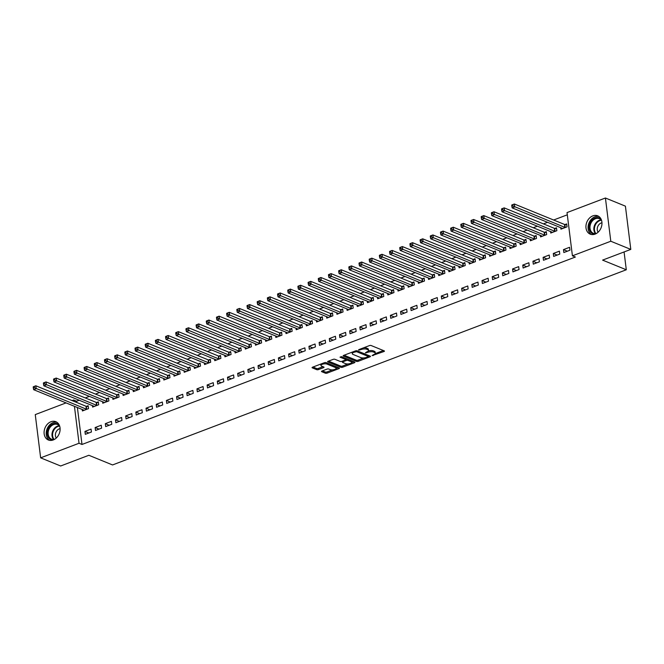 <?xml version="1.0" encoding="UTF-8"?>
<svg xmlns="http://www.w3.org/2000/svg" width="664" height="664" viewBox="0 0 664 664"><rect width="100%" height="100%" fill="white"/><g stroke="black" fill="none" stroke-linecap="round" stroke-linejoin="round"><path stroke-width="1" d="M372.106 355.622L383.933 351.53A1.245 0.457 172.9 0 0 384.439 351.082A1.245 0.457 172.9 0 0 384.207 350.858L371.118 345.521A1.245 0.457 172.9 0 0 369.392 345.604L358.776 349.637L358.585 350.111L361.166 349.53A3.984 1.469 172.9 0 1 366.694 349.264L367.781 349.712A3.984 1.469 172.9 0 1 368.537 350.434A3.984 1.469 172.9 0 1 366.91 351.87L365.349 352.866L367.931 352.285A3.984 1.469 172.9 0 1 373.45 352.02L374.546 352.468A3.984 1.469 172.9 0 1 375.293 353.19A3.984 1.469 172.9 0 1 373.674 354.626L372.106 355.622M50.97 421.731A9.885 7.669 112.2 0 1 55.834 421.69A9.885 7.669 112.2 0 1 60.009 430.778A9.885 7.669 112.2 0 1 53.245 439.958A9.885 7.669 112.2 0 1 48.372 440A9.885 7.669 112.2 0 1 44.197 430.911A9.885 7.669 112.2 0 1 50.97 421.731M592.819 215.883A9.885 7.669 112.2 0 1 597.691 215.841A9.885 7.669 112.2 0 1 601.858 224.938A9.885 7.669 112.2 0 1 595.093 234.118A9.885 7.669 112.2 0 1 590.221 234.151A9.885 7.669 112.2 0 1 586.046 225.063A9.885 7.669 112.2 0 1 592.819 215.883M321.99 371.027A1.245 0.457 172.9 0 0 321.484 371.475A1.245 0.457 172.9 0 0 321.725 371.699L325.393 373.201A1.245 0.457 172.9 0 0 327.12 373.118L338.914 368.636A1.245 0.457 172.9 0 0 339.42 368.188A1.245 0.457 172.9 0 0 339.188 367.956L326.099 362.627A1.245 0.457 172.9 0 0 324.372 362.71L312.578 367.184A1.245 0.457 172.9 0 0 312.072 367.64A1.245 0.457 172.9 0 0 312.304 367.864L316.745 369.674A1.245 0.457 172.9 0 0 318.471 369.591L323.517 367.673A1.245 0.457 172.9 0 0 324.024 367.217A1.245 0.457 172.9 0 0 323.791 366.993L321.592 366.096A3.328 1.228 172.9 0 1 320.961 365.49A3.328 1.228 172.9 0 1 323.169 364.03A3.328 1.228 172.9 0 1 326.937 364.063L335.552 367.582A3.328 1.228 172.9 0 1 336.183 368.18A3.328 1.228 172.9 0 1 333.975 369.649A3.328 1.228 172.9 0 1 330.207 369.607L328.771 369.026A1.245 0.457 172.9 0 0 327.045 369.109L321.99 371.027M77.389 407.513L81.996 444.465L575.381 257.034L572.418 255.823L567.031 212.588L605.419 198.005L610.797 241.239L572.418 255.823M81.996 444.465L79.033 443.261L40.645 457.845L35.258 414.602L66.068 402.899M605.419 198.005L625.413 206.155L630.8 249.398L602.597 260.114L626.301 269.775L112.548 464.949L88.851 455.28L60.648 465.995L40.645 457.845M630.8 249.398L610.797 241.239M356.477 361.39A1.245 0.457 172.9 0 0 358.203 361.307L369.989 356.825A1.245 0.457 172.9 0 0 370.504 356.377A1.245 0.457 172.9 0 0 370.263 356.153L357.182 350.816A1.245 0.457 172.9 0 0 355.456 350.899L343.661 355.381A1.245 0.457 172.9 0 0 343.155 355.829A1.245 0.457 172.9 0 0 343.388 356.053L356.477 361.39L356.327 360.22A1.245 0.457 172.9 0 0 358.054 360.137L363.847 357.938M354.452 362.735L342.657 367.209A1.245 0.457 172.9 0 1 340.931 367.292L327.85 361.955A1.245 0.457 172.9 0 1 327.609 361.731A1.245 0.457 172.9 0 1 328.116 361.282L333.162 359.365A1.245 0.457 172.9 0 1 334.888 359.282L340.2 361.448A1.245 0.457 172.9 0 0 341.927 361.365L345.272 360.087A1.245 0.457 172.9 0 0 345.778 359.639A1.245 0.457 172.9 0 0 345.546 359.415L340.018 357.166L341.421 356.634L354.725 362.054A1.245 0.457 172.9 0 1 354.958 362.278A1.245 0.457 172.9 0 1 354.452 362.735L354.352 361.905M626.301 269.775L624.077 251.946M95.135 427.541L95.5 430.463L101.609 428.147L101.243 425.226L95.135 427.541L99.019 429.127M92.404 405.613L92.586 407.09L98.695 404.774L98.33 401.853L96.678 402.475M115.495 419.806L115.86 422.727L121.968 420.412L121.603 417.49L115.495 419.806L119.379 421.391M112.764 397.877L112.946 399.354L119.055 397.039L118.69 394.117L117.047 394.74M135.854 412.07L136.22 414.992L142.328 412.676L141.963 409.754L135.854 412.07L139.739 413.655M133.124 390.142L133.315 391.619L139.423 389.303L139.058 386.382L137.406 387.004M156.223 404.334L156.588 407.256L162.697 404.94L162.331 402.019L156.223 404.334L160.107 405.92M153.492 382.406L153.674 383.883L159.783 381.568L159.418 378.646L157.766 379.268M176.582 396.599L176.948 399.521L183.056 397.205L182.691 394.283L176.582 396.599L180.467 398.184M173.852 374.67L174.034 376.148L180.143 373.832L179.778 370.91L178.135 371.533M196.942 388.863L197.308 391.785L203.416 389.469L203.051 386.548L196.942 388.863L200.827 390.449M194.212 366.935L194.403 368.412L200.511 366.096L200.146 363.175L198.494 363.797M217.311 381.128L217.676 384.049L223.785 381.734L223.419 378.812L217.311 381.128L221.195 382.713M214.58 359.199L214.762 360.676L220.871 358.361L220.506 355.439L218.854 356.062M237.671 373.392L238.036 376.314L244.144 373.998L243.779 371.076L237.671 373.392L241.555 374.977M234.94 351.463L235.122 352.941L241.231 350.625L240.866 347.704L239.223 348.326M258.03 365.656L258.396 368.578L264.504 366.262L264.139 363.341L258.03 365.656L261.915 367.242M255.3 343.728L255.491 345.205L261.599 342.89L261.234 339.968L259.582 340.591M278.399 357.921L278.764 360.842L284.873 358.527L284.507 355.605L278.399 357.921L282.283 359.506M275.668 335.992L275.851 337.47L281.959 335.154L281.594 332.232L279.942 332.855M298.758 350.185L299.124 353.107L305.232 350.783L304.867 347.87L298.758 350.185L302.643 351.771M296.028 328.257L296.21 329.734L302.319 327.418L301.954 324.497L300.311 325.119M319.118 342.45L319.484 345.371L325.592 343.047L325.227 340.126L319.118 342.45L323.003 344.035M316.388 320.521L316.579 321.998L322.687 319.683L322.322 316.761L320.671 317.384M339.487 334.714L339.852 337.636L345.961 335.312L345.595 332.39L339.487 334.714L343.371 336.299M336.756 312.786L336.938 314.263L343.047 311.947L342.682 309.026L341.03 309.648M359.846 326.978L360.212 329.9L366.32 327.576L365.955 324.654L359.846 326.978L363.731 328.564M357.116 305.05L357.298 306.527L363.407 304.212L363.042 301.29L361.399 301.912M380.206 319.243L380.572 322.164L386.68 319.841L386.315 316.919L380.206 319.243L384.091 320.828M377.476 297.314L377.667 298.792L383.775 296.476L383.41 293.554L381.758 294.177M400.575 311.507L400.94 314.429L407.049 312.105L406.683 309.183L400.575 311.507L404.459 313.093M397.844 289.579L398.026 291.056L404.135 288.74L403.77 285.819L402.118 286.441M420.934 303.772L421.3 306.693L427.409 304.369L427.043 301.448L420.934 303.772L424.819 305.357M418.204 281.843L418.386 283.32L424.495 281.005L424.13 278.083L422.487 278.706M441.294 296.036L441.66 298.958L447.768 296.634L447.403 293.712L441.294 296.036L445.179 297.621M438.564 274.107L438.755 275.585L444.863 273.269L444.498 270.348L442.846 270.97M461.663 288.3L462.028 291.222L468.137 288.898L467.771 285.976L461.663 288.3L465.547 289.886M458.932 266.372L459.114 267.849L465.223 265.525L464.858 262.612L463.206 263.234M482.022 280.565L482.388 283.486L488.496 281.162L488.131 278.241L482.022 280.565L485.907 282.15M479.292 258.636L479.474 260.114L485.583 257.79L485.218 254.868L483.575 255.499M502.382 272.829L502.748 275.751L508.856 273.427L508.491 270.505L502.382 272.829L506.267 274.415M499.652 250.901L499.843 252.378L505.951 250.054L505.586 247.132L503.934 247.763M522.751 265.094L523.116 268.015L529.225 265.691L528.859 262.77L522.751 265.094L526.635 266.679M520.02 243.165L520.202 244.642L526.311 242.318L525.946 239.397L524.294 240.028M543.111 257.358L543.476 260.28L549.584 257.956L549.219 255.034L543.111 257.358L546.995 258.943M540.38 235.429L540.562 236.907L546.671 234.583L546.306 231.661L544.663 232.292M563.47 249.622L563.836 252.544L569.944 250.22L569.579 247.298L563.47 249.622L567.355 251.208M560.74 227.694L560.931 229.171L567.039 226.847L566.674 223.926L565.022 224.556M79.215 400.243L76.609 401.23L76.767 402.475M567.305 214.812L553.627 220.016M547.559 222.316L543.442 223.884M537.375 226.183L533.258 227.752M527.191 230.051L523.083 231.62M517.015 233.919L512.899 235.488M506.831 237.787L502.714 239.355M496.647 241.654L492.539 243.223M486.471 245.522L482.354 247.091M476.287 249.39L472.17 250.959M466.103 253.258L461.995 254.827M455.927 257.126L451.81 258.694M445.743 260.993L441.626 262.562M435.559 264.861L431.451 266.43M425.383 268.729L421.267 270.298M415.199 272.597L411.082 274.166M405.015 276.465L400.907 278.033M394.839 280.332L390.722 281.901M384.655 284.2L380.538 285.769M374.471 288.068L370.363 289.637M364.295 291.936L360.178 293.505M354.111 295.804L349.994 297.372M343.927 299.671L339.819 301.24M333.751 303.539L329.634 305.108M323.567 307.407L319.45 308.976M313.383 311.275L309.275 312.844M303.207 315.143L299.091 316.711M293.023 319.01L288.906 320.579M282.839 322.878L278.731 324.447M272.663 326.746L268.546 328.315M262.479 330.614L258.362 332.183M252.295 334.482L248.187 336.05M242.119 338.349L238.002 339.918M231.935 342.217L227.818 343.786M221.751 346.085L217.643 347.654M211.575 349.953L207.458 351.522M201.391 353.821L197.274 355.389M191.207 357.688L187.099 359.257M181.031 361.556L176.915 363.125M170.847 365.424L166.73 366.993M160.663 369.292L156.555 370.861M150.487 373.16L146.37 374.728M140.303 377.027L136.186 378.596M130.119 380.895L126.011 382.464M119.943 384.763L115.827 386.332M109.759 388.631L105.642 390.2M99.575 392.499L95.467 394.067M89.399 396.366L85.282 397.935M550.564 231.562L550.746 233.039L556.855 230.715L556.49 227.793L554.838 228.424M553.295 253.49L553.66 256.412L559.769 254.088L559.403 251.166L553.295 253.49L557.179 255.076M530.196 239.297L530.387 240.775L536.495 238.451L536.13 235.529L534.479 236.16M532.926 261.226L533.292 264.147L539.4 261.823L539.035 258.902L532.926 261.226L536.811 262.811M509.836 247.033L510.018 248.51L516.127 246.186L515.762 243.265L514.119 243.895M512.566 268.962L512.932 271.883L519.04 269.559L518.675 266.637L512.566 268.962L516.451 270.547M489.476 254.768L489.659 256.246L495.767 253.922L495.402 251L493.75 251.631M492.207 276.697L492.572 279.619L498.681 277.295L498.315 274.373L492.207 276.697L496.091 278.282M469.108 262.504L469.299 263.981L475.407 261.657L475.042 258.736L473.39 259.367M471.838 284.433L472.204 287.354L478.312 285.03L477.947 282.109L471.838 284.433L475.723 286.018M448.748 270.24L448.93 271.717L455.039 269.393L454.674 266.48L453.031 267.102M451.478 292.168L451.844 295.09L457.952 292.766L457.587 289.844L451.478 292.168L455.363 293.754M428.388 277.975L428.57 279.453L434.679 277.137L434.314 274.215L432.662 274.838M431.119 299.904L431.484 302.825L437.593 300.502L437.227 297.58L431.119 299.904L435.003 301.489M408.02 285.711L408.211 287.188L414.319 284.873L413.954 281.951L412.302 282.573M410.75 307.639L411.116 310.561L417.224 308.237L416.859 305.315L410.75 307.639L414.635 309.225M387.66 293.447L387.842 294.924L393.951 292.608L393.586 289.687L391.943 290.309M390.39 315.375L390.756 318.297L396.864 315.973L396.499 313.051L390.39 315.375L394.275 316.96M367.3 301.182L367.482 302.659L373.591 300.344L373.226 297.422L371.574 298.045M370.031 323.111L370.396 326.032L376.505 323.708L376.139 320.787L370.031 323.111L373.915 324.696M346.932 308.918L347.123 310.395L353.231 308.079L352.866 305.158L351.214 305.78M349.662 330.846L350.028 333.768L356.136 331.444L355.771 328.522L349.662 330.846L353.547 332.432M326.572 316.653L326.754 318.131L332.863 315.815L332.498 312.893L330.855 313.516M329.303 338.582L329.668 341.503L335.776 339.179L335.411 336.258L329.303 338.582L333.187 340.167M306.212 324.389L306.394 325.866L312.503 323.551L312.138 320.629L310.486 321.252M308.943 346.317L309.308 349.239L315.417 346.915L315.051 344.002L308.943 346.317L312.827 347.903M285.844 332.124L286.035 333.602L292.143 331.286L291.778 328.365L290.127 328.987M288.574 354.053L288.94 356.975L295.048 354.659L294.683 351.737L288.574 354.053L292.459 355.638M265.484 339.86L265.666 341.337L271.775 339.022L271.41 336.1L269.767 336.723M268.214 361.789L268.58 364.71L274.688 362.395L274.323 359.473L268.214 361.789L272.099 363.374M245.124 347.596L245.306 349.073L251.415 346.757L251.05 343.836L249.398 344.458M247.855 369.524L248.22 372.446L254.329 370.13L253.963 367.209L247.855 369.524L251.739 371.11M224.756 355.331L224.947 356.809L231.055 354.493L230.69 351.571L229.038 352.194M227.486 377.26L227.852 380.181L233.96 377.866L233.595 374.944L227.486 377.26L231.371 378.845M204.396 363.067L204.578 364.544L210.687 362.229L210.322 359.307L208.679 359.929M207.126 384.995L207.492 387.917L213.601 385.601L213.235 382.68L207.126 384.995L211.011 386.581M184.036 370.803L184.218 372.28L190.327 369.964L189.962 367.043L188.31 367.665M186.767 392.731L187.132 395.653L193.241 393.337L192.875 390.415L186.767 392.731L190.651 394.316M163.668 378.538L163.859 380.015L169.967 377.7L169.602 374.778L167.95 375.401M166.398 400.467L166.764 403.388L172.872 401.073L172.507 398.151L166.398 400.467L170.283 402.052M143.308 386.274L143.49 387.751L149.599 385.435L149.234 382.514L147.591 383.136M146.038 408.202L146.404 411.124L152.512 408.808L152.147 405.887L146.038 408.202L149.923 409.788M122.948 394.009L123.13 395.487L129.239 393.171L128.874 390.249L127.222 390.872M125.679 415.938L126.044 418.859L132.153 416.544L131.787 413.622L125.679 415.938L129.563 417.523M102.58 401.745L102.771 403.222L108.879 400.907L108.514 397.985L106.862 398.607M105.31 423.673L105.676 426.595L111.784 424.279L111.419 421.358L105.31 423.673L109.195 425.259M82.22 409.481L82.402 410.958L88.511 408.642L88.146 405.721L86.503 406.343M84.95 431.409L85.316 434.331L91.424 432.015L91.059 429.093L84.95 431.409L88.835 432.994M72.135 400.591L73.646 400.018L73.804 401.272M74.426 406.302L79.033 443.261M76.609 401.23L73.646 400.018M375.293 353.19L375.152 352.02A3.984 1.469 172.9 0 0 374.396 351.297L374.546 352.468M368.387 350.916A3.984 1.469 172.9 0 1 373.309 350.849L374.396 351.297M368.537 350.434L368.387 349.264A3.984 1.469 172.9 0 0 367.64 348.542L367.781 349.712M363.598 347.803A3.984 1.469 172.9 0 1 366.545 348.094L367.64 348.542M375.177 353.638L383.377 350.517M344.068 355.223L356.327 360.22M368.205 356.286L369.441 355.813M367.873 356.834L368.063 356.361L356.576 351.671L353.92 352.285A3.984 1.469 172.9 0 0 352.293 353.721A3.984 1.469 172.9 0 0 353.049 354.443L360.901 357.647A3.984 1.469 172.9 0 0 366.428 357.381L367.873 356.834M352.269 352.111A3.984 1.469 172.9 0 0 352.152 352.551L352.293 353.721M353.895 361.722L351.613 362.586M348.036 363.947L342.516 366.047L342.657 367.209M328.531 361.125L340.79 366.13A1.245 0.457 172.9 0 0 342.516 366.047M345.778 359.639L345.637 358.469A1.245 0.457 172.9 0 0 345.488 358.286M345.703 363.689A3.328 1.228 172.9 0 0 349.471 363.731A3.328 1.228 172.9 0 0 351.679 362.262A3.328 1.228 172.9 0 0 351.057 361.664L348.019 360.419A1.245 0.457 172.9 0 0 346.293 360.502L342.948 361.78A1.245 0.457 172.9 0 0 342.433 362.229A1.245 0.457 172.9 0 0 342.674 362.453L345.703 363.689M351.679 362.262L351.538 361.1A3.328 1.228 172.9 0 0 351.057 360.56M347.762 359.216A1.245 0.457 172.9 0 0 346.143 359.34L346.293 360.502M336.183 368.18L336.034 367.018A3.328 1.228 172.9 0 0 335.561 366.478M326.622 362.834A3.328 1.228 172.9 0 0 324.588 362.635M320.861 364.038A3.328 1.228 172.9 0 0 320.812 364.328L320.961 365.49M312.985 367.034L316.595 368.503A1.245 0.457 172.9 0 0 318.322 368.42L322.961 366.661M322.405 370.869L325.252 372.031A1.245 0.457 172.9 0 0 326.978 371.948L332.44 369.873M336.125 368.47L338.358 367.624M511.72 205.168L511.869 206.33L512.89 205.948L512.741 204.778L511.811 204.968L514.359 204.006L514.724 206.927L512.176 207.89L562.325 228.341A1.27 0.465 -7.1 0 1 562.524 228.482L562.574 228.549M566.774 224.781L564.856 224.532A1.27 0.465 -7.1 0 1 564.508 224.449L514.359 204.006L512.741 204.778M565.388 227.478L565.222 227.453A1.27 0.465 -7.1 0 1 564.865 227.37L512.89 205.948M512.176 207.89L511.869 206.33M501.544 209.035L501.685 210.197L502.706 209.816L502.557 208.645L501.635 208.836L504.175 207.873L504.54 210.795L501.992 211.758L552.141 232.209A1.27 0.465 -7.1 0 1 552.348 232.35L552.39 232.417M556.598 228.648L554.672 228.399A1.27 0.465 -7.1 0 1 554.324 228.316L504.175 207.873L502.557 208.645M555.204 231.346L555.038 231.321A1.27 0.465 -7.1 0 1 554.689 231.238L502.706 209.816M501.992 211.758L501.685 210.197M491.36 212.903L491.509 214.065L492.522 213.683L492.381 212.513L491.451 212.704L493.999 211.741L494.356 214.663L491.816 215.626L541.957 236.077A1.27 0.465 -7.1 0 1 542.164 236.218L542.214 236.284M546.414 232.516L544.488 232.267A1.27 0.465 -7.1 0 1 544.14 232.184L493.999 211.741L492.381 212.513M545.028 235.214L544.854 235.189A1.27 0.465 -7.1 0 1 544.505 235.106L492.522 213.683M491.816 215.626L491.509 214.065M594.994 234.151A8.557 6.64 112.2 0 1 589.591 224.158A8.557 6.64 112.2 0 1 601.094 219.186M601.567 220.398A7.918 6.142 -67.8 0 0 599.393 218.663A7.918 6.142 -67.8 0 0 590.437 224.44A7.918 6.142 -67.8 0 0 593.409 233.33A7.918 6.142 -67.8 0 0 596.172 233.612M601.966 222.78A5.644 4.374 -67.8 0 0 597.558 227.088A5.644 4.374 -67.8 0 0 598.131 232.184M598.828 216.464A9.819 7.619 -67.8 0 0 588.636 223.909A9.819 7.619 -67.8 0 0 591.466 234.508M53.145 440A8.557 6.64 112.2 0 1 47.733 430.006A8.557 6.64 112.2 0 1 59.245 425.026M59.71 426.238A7.918 6.142 -67.8 0 0 57.544 424.503A7.918 6.142 -67.8 0 0 48.58 430.289A7.918 6.142 -67.8 0 0 51.56 439.178A7.918 6.142 -67.8 0 0 54.324 439.46M60.117 428.629A5.644 4.374 -67.8 0 0 55.71 432.936A5.644 4.374 -67.8 0 0 56.282 438.032M56.98 422.304A9.819 7.619 -67.8 0 0 46.779 429.757A9.819 7.619 -67.8 0 0 49.617 440.356M481.176 216.771L481.325 217.933L482.346 217.551L482.197 216.381L481.267 216.572L483.815 215.609L484.18 218.531L481.632 219.493L531.781 239.945A1.27 0.465 -7.1 0 1 531.98 240.086L532.03 240.152M536.23 236.384L534.312 236.135A1.27 0.465 -7.1 0 1 533.964 236.052L483.815 215.609L482.197 216.381M534.844 239.082L534.678 239.057A1.27 0.465 -7.1 0 1 534.321 238.974L482.346 217.551M481.632 219.493L481.325 217.933M471 220.639L471.141 221.801L472.162 221.419L472.013 220.249L471.091 220.44L473.631 219.477L473.996 222.398L471.448 223.361L521.597 243.812A1.27 0.465 -7.1 0 1 521.804 243.954L521.846 244.02M526.054 240.252L524.128 240.003A1.27 0.465 -7.1 0 1 523.78 239.92L473.631 219.477L472.013 220.249M524.66 242.949L524.494 242.924A1.27 0.465 -7.1 0 1 524.145 242.841L472.162 221.419M471.448 223.361L471.141 221.801M460.816 224.507L460.965 225.669L461.978 225.287L461.837 224.117L460.907 224.307L463.455 223.345L463.812 226.266L461.272 227.229L511.413 247.68A1.27 0.465 -7.1 0 1 511.62 247.821L511.67 247.888M515.87 244.12L513.944 243.871A1.27 0.465 -7.1 0 1 513.596 243.788L463.455 223.345L461.837 224.117M514.484 246.817L514.309 246.792A1.27 0.465 -7.1 0 1 513.961 246.709L461.978 225.287M461.272 227.229L460.965 225.669M450.632 228.374L450.781 229.536L451.802 229.155L451.653 227.984L450.723 228.175L453.271 227.212L453.636 230.134L451.088 231.097L501.237 251.548A1.27 0.465 -7.1 0 1 501.436 251.689L501.486 251.756M505.686 247.987L503.769 247.738A1.27 0.465 -7.1 0 1 503.42 247.655L453.271 227.212L451.653 227.984M504.3 250.685L504.134 250.66A1.27 0.465 -7.1 0 1 503.777 250.577L451.802 229.155M451.088 231.097L450.781 229.536M440.456 232.242L440.597 233.404L441.618 233.022L441.469 231.852L440.547 232.043L443.087 231.08L443.452 234.002L440.904 234.965L491.053 255.416A1.27 0.465 -7.1 0 1 491.26 255.557L491.302 255.623M495.51 251.855L493.584 251.606A1.27 0.465 -7.1 0 1 493.236 251.523L443.087 231.08L441.469 231.852M494.116 254.553L493.95 254.528A1.27 0.465 -7.1 0 1 493.601 254.445L441.618 233.022M440.904 234.965L440.597 233.404M430.272 236.11L430.421 237.272L431.434 236.89L431.293 235.72L430.363 235.911L432.911 234.948L433.268 237.87L430.728 238.832L480.869 259.284A1.27 0.465 -7.1 0 1 481.076 259.425L481.126 259.491M485.326 255.723L483.4 255.474A1.27 0.465 -7.1 0 1 483.052 255.391L432.911 234.948L431.293 235.72M483.94 258.421L483.765 258.396A1.27 0.465 -7.1 0 1 483.417 258.313L431.434 236.89M430.728 238.832L430.421 237.272M420.088 239.978L420.237 241.14L421.258 240.758L421.109 239.588L420.179 239.779L422.727 238.816L423.092 241.737L420.544 242.7L470.693 263.151A1.27 0.465 -7.1 0 1 470.892 263.293L470.942 263.359M475.142 259.591L473.224 259.342A1.27 0.465 -7.1 0 1 472.876 259.259L422.727 238.816L421.109 239.588M473.756 262.288L473.59 262.263A1.27 0.465 -7.1 0 1 473.233 262.18L421.258 240.758M420.544 242.7L420.237 241.14M409.912 243.846L410.053 245.008L411.074 244.626L410.925 243.456L410.003 243.647L412.543 242.684L412.908 245.605L410.36 246.568L460.509 267.019A1.27 0.465 -7.1 0 1 460.716 267.16L460.758 267.227M464.966 263.459L463.04 263.21A1.27 0.465 -7.1 0 1 462.692 263.127L412.543 242.684L410.925 243.456M463.572 266.156L463.406 266.131A1.27 0.465 -7.1 0 1 463.057 266.048L411.074 244.626M410.36 246.568L410.053 245.008M399.728 247.713L399.877 248.876L400.89 248.494L400.749 247.323L399.819 247.514L402.367 246.552L402.724 249.473L400.184 250.436L450.325 270.887A1.27 0.465 -7.1 0 1 450.532 271.028L450.582 271.095M454.782 267.326L452.856 267.077A1.27 0.465 -7.1 0 1 452.508 266.994L402.367 246.552L400.749 247.323M453.396 270.024L453.221 269.999A1.27 0.465 -7.1 0 1 452.873 269.916L400.89 248.494M400.184 250.436L399.877 248.876M389.544 251.581L389.693 252.743L390.714 252.362L390.565 251.191L389.635 251.382L392.183 250.419L392.548 253.341L390 254.304L440.149 274.755A1.27 0.465 -7.1 0 1 440.348 274.896L440.398 274.962M444.598 271.194L442.68 270.945A1.27 0.465 -7.1 0 1 442.332 270.862L392.183 250.419L390.565 251.191M443.212 273.892L443.046 273.867A1.27 0.465 -7.1 0 1 442.689 273.784L390.714 252.362M390 254.304L389.693 252.743M379.368 255.449L379.509 256.611L380.53 256.229L380.381 255.059L379.459 255.25L381.999 254.287L382.364 257.209L379.816 258.171L429.965 278.623A1.27 0.465 -7.1 0 1 430.172 278.764L430.214 278.83M434.422 275.062L432.496 274.813A1.27 0.465 -7.1 0 1 432.148 274.73L381.999 254.287L380.381 255.059M433.028 277.759L432.862 277.735A1.27 0.465 -7.1 0 1 432.513 277.652L380.53 256.229M379.816 258.171L379.509 256.611M369.184 259.317L369.333 260.479L370.346 260.097L370.205 258.927L369.275 259.118L371.823 258.155L372.18 261.077L369.64 262.039L419.781 282.49A1.27 0.465 -7.1 0 1 419.988 282.632L420.038 282.698M424.238 278.93L422.312 278.681A1.27 0.465 -7.1 0 1 421.964 278.598L371.823 258.155L370.205 258.927M422.852 281.627L422.677 281.602A1.27 0.465 -7.1 0 1 422.329 281.519L370.346 260.097M369.64 262.039L369.333 260.479M359 263.185L359.149 264.347L360.17 263.965L360.021 262.795L359.091 262.986L361.639 262.023L362.004 264.944L359.456 265.907L409.605 286.358A1.27 0.465 -7.1 0 1 409.804 286.499L409.854 286.566M414.054 282.798L412.137 282.549A1.27 0.465 -7.1 0 1 411.788 282.466L361.639 262.023L360.021 262.795M412.668 285.495L412.502 285.47A1.27 0.465 -7.1 0 1 412.145 285.387L360.17 263.965M359.456 265.907L359.149 264.347M348.824 267.053L348.965 268.214L349.986 267.833L349.837 266.662L348.915 266.853L351.455 265.891L351.82 268.812L349.272 269.775L399.421 290.226A1.27 0.465 -7.1 0 1 399.628 290.367L399.67 290.434M403.878 286.665L401.952 286.416A1.27 0.465 -7.1 0 1 401.604 286.333L351.455 265.891L349.837 266.662M402.484 289.363L402.318 289.338A1.27 0.465 -7.1 0 1 401.969 289.255L349.986 267.833M349.272 269.775L348.965 268.214M338.64 270.92L338.789 272.082L339.802 271.701L339.661 270.53L338.731 270.721L341.279 269.758L341.636 272.68L339.096 273.643L389.237 294.094A1.27 0.465 -7.1 0 1 389.444 294.235L389.494 294.301M393.694 290.533L391.768 290.284A1.27 0.465 -7.1 0 1 391.42 290.201L341.279 269.758L339.661 270.53M392.308 293.231L392.133 293.206A1.27 0.465 -7.1 0 1 391.785 293.123L339.802 271.701M339.096 273.643L338.789 272.082M328.456 274.788L328.605 275.95L329.626 275.568L329.477 274.398L328.547 274.589L331.095 273.626L331.461 276.548L328.912 277.51L379.061 297.962A1.27 0.465 -7.1 0 1 379.26 298.103L379.31 298.169M383.51 294.401L381.592 294.152A1.27 0.465 -7.1 0 1 381.244 294.069L331.095 273.626L329.477 274.398M382.124 297.099L381.958 297.074A1.27 0.465 -7.1 0 1 381.601 296.991L329.626 275.568M328.912 277.51L328.605 275.95M318.28 278.656L318.421 279.818L319.442 279.436L319.293 278.266L318.371 278.457L320.911 277.494L321.276 280.416L318.728 281.378L368.877 301.829A1.27 0.465 -7.1 0 1 369.084 301.971L369.126 302.037M373.334 298.269L371.408 298.02A1.27 0.465 -7.1 0 1 371.06 297.937L320.911 277.494L319.293 278.266M371.94 300.966L371.774 300.941A1.27 0.465 -7.1 0 1 371.425 300.858L319.442 279.436M318.728 281.378L318.421 279.818M308.096 282.524L308.245 283.694L309.258 283.304L309.117 282.134L308.187 282.324L310.735 281.362L311.092 284.283L308.553 285.246L358.693 305.697A1.27 0.465 -7.1 0 1 358.9 305.838L358.95 305.905M363.15 302.137L361.224 301.888A1.27 0.465 -7.1 0 1 360.876 301.805L310.735 281.362L309.117 282.134M361.764 304.834L361.589 304.809A1.27 0.465 -7.1 0 1 361.241 304.726L309.258 283.304M308.553 285.246L308.245 283.694M297.912 286.392L298.061 287.562L299.082 287.172L298.933 286.001L298.003 286.192L300.551 285.229L300.916 288.151L298.368 289.114L348.517 309.565A1.27 0.465 -7.1 0 1 348.716 309.706L348.766 309.773M352.966 306.004L351.048 305.755A1.27 0.465 -7.1 0 1 350.7 305.672L300.551 285.229L298.933 286.001M351.58 308.702L351.414 308.677A1.27 0.465 -7.1 0 1 351.057 308.594L299.082 287.172M298.368 289.114L298.061 287.562M287.736 290.259L287.877 291.43L288.898 291.039L288.749 289.869L287.827 290.06L290.367 289.097L290.732 292.019L288.184 292.982L338.333 313.433A1.27 0.465 -7.1 0 1 338.54 313.574L338.582 313.64M342.79 309.872L340.864 309.623A1.27 0.465 -7.1 0 1 340.516 309.54L290.367 289.097L288.749 289.869M341.396 312.57L341.23 312.545A1.27 0.465 -7.1 0 1 340.881 312.462L288.898 291.039M288.184 292.982L287.877 291.43M277.552 294.127L277.701 295.297L278.714 294.907L278.573 293.737L277.643 293.928L280.191 292.965L280.548 295.887L278.008 296.849L328.149 317.301A1.27 0.465 -7.1 0 1 328.356 317.442L328.406 317.508M332.606 313.74L330.68 313.491A1.27 0.465 -7.1 0 1 330.332 313.408L280.191 292.965L278.573 293.737M331.22 316.438L331.046 316.413A1.27 0.465 -7.1 0 1 330.697 316.33L278.714 294.907M278.008 296.849L277.701 295.297M267.368 297.995L267.517 299.165L268.538 298.775L268.389 297.605L267.459 297.796L270.007 296.833L270.373 299.754L267.824 300.717L317.973 321.168A1.27 0.465 -7.1 0 1 318.172 321.31L318.222 321.376M322.422 317.608L320.504 317.359A1.27 0.465 -7.1 0 1 320.156 317.276L270.007 296.833L268.389 297.605M321.036 320.305L320.87 320.28A1.27 0.465 -7.1 0 1 320.513 320.197L268.538 298.775M267.824 300.717L267.517 299.165M257.192 301.863L257.333 303.033L258.354 302.643L258.205 301.473L257.283 301.663L259.823 300.701L260.188 303.622L257.64 304.585L307.789 325.036A1.27 0.465 -7.1 0 1 307.996 325.177L308.038 325.244M312.246 321.476L310.32 321.227A1.27 0.465 -7.1 0 1 309.972 321.144L259.823 300.701L258.205 301.473M310.852 324.173L310.686 324.148A1.27 0.465 -7.1 0 1 310.337 324.065L258.354 302.643M257.64 304.585L257.333 303.033M247.008 305.731L247.157 306.901L248.17 306.511L248.029 305.34L247.099 305.531L249.647 304.568L250.004 307.49L247.464 308.453L297.605 328.904A1.27 0.465 -7.1 0 1 297.812 329.045L297.862 329.112M302.062 325.343L300.136 325.094A1.27 0.465 -7.1 0 1 299.788 325.011L249.647 304.568L248.029 305.34M300.676 328.041L300.502 328.016A1.27 0.465 -7.1 0 1 300.153 327.933L248.17 306.511M247.464 308.453L247.157 306.901M236.824 309.598L236.973 310.769L237.994 310.378L237.845 309.208L236.915 309.399L239.463 308.436L239.828 311.358L237.28 312.321L287.429 332.772A1.27 0.465 -7.1 0 1 287.628 332.913L287.678 332.979M291.878 329.211L289.961 328.962A1.27 0.465 -7.1 0 1 289.612 328.879L239.463 308.436L237.845 309.208M290.492 331.909L290.326 331.884A1.27 0.465 -7.1 0 1 289.969 331.801L237.994 310.378M237.28 312.321L236.973 310.769M226.648 313.466L226.789 314.636L227.81 314.246L227.661 313.076L226.739 313.267L229.279 312.304L229.644 315.226L227.096 316.188L277.245 336.64A1.27 0.465 -7.1 0 1 277.452 336.781L277.494 336.847M281.702 333.079L279.776 332.83A1.27 0.465 -7.1 0 1 279.428 332.747L229.279 312.304L227.661 313.076M280.308 335.776L280.142 335.752A1.27 0.465 -7.1 0 1 279.793 335.669L227.81 314.246M227.096 316.188L226.789 314.636M216.464 317.334L216.613 318.504L217.626 318.114L217.485 316.944L216.555 317.135L219.103 316.172L219.46 319.093L216.921 320.056L267.061 340.507A1.27 0.465 -7.1 0 1 267.268 340.649L267.318 340.715M271.518 336.947L269.592 336.698A1.27 0.465 -7.1 0 1 269.244 336.615L219.103 316.172L217.485 316.944M270.132 339.644L269.957 339.619A1.27 0.465 -7.1 0 1 269.609 339.536L217.626 318.114M216.921 320.056L216.613 318.504M206.28 321.202L206.429 322.372L207.45 321.982L207.301 320.812L206.371 321.002L208.919 320.04L209.285 322.961L206.736 323.924L256.885 344.375A1.27 0.465 -7.1 0 1 257.084 344.516L257.134 344.583M261.334 340.815L259.416 340.566A1.27 0.465 -7.1 0 1 259.068 340.483L208.919 320.04L207.301 320.812M259.948 343.512L259.782 343.487A1.27 0.465 -7.1 0 1 259.425 343.404L207.45 321.982M206.736 323.924L206.429 322.372M196.104 325.069L196.245 326.24L197.266 325.85L197.117 324.679L196.195 324.87L198.735 323.907L199.1 326.829L196.552 327.792L246.701 348.243A1.27 0.465 -7.1 0 1 246.908 348.384L246.95 348.451M251.158 344.682L249.232 344.433A1.27 0.465 -7.1 0 1 248.884 344.35L198.735 323.907L197.117 324.679M249.764 347.38L249.598 347.355A1.27 0.465 -7.1 0 1 249.249 347.272L197.266 325.85M196.552 327.792L196.245 326.24M185.92 328.937L186.069 330.108L187.082 329.717L186.941 328.547L186.011 328.738L188.559 327.775L188.916 330.697L186.376 331.66L236.517 352.111A1.27 0.465 -7.1 0 1 236.724 352.252L236.774 352.318M240.974 348.55L239.048 348.301A1.27 0.465 -7.1 0 1 238.7 348.218L188.559 327.775L186.941 328.547M239.588 351.248L239.413 351.223A1.27 0.465 -7.1 0 1 239.065 351.14L187.082 329.717M186.376 331.66L186.069 330.108M175.736 332.805L175.885 333.975L176.906 333.585L176.757 332.415L175.827 332.606L178.375 331.643L178.74 334.565L176.192 335.527L226.341 355.979A1.27 0.465 -7.1 0 1 226.54 356.12L226.59 356.186M230.79 352.418L228.873 352.169A1.27 0.465 -7.1 0 1 228.524 352.086L178.375 331.643L176.757 332.415M229.404 355.115L229.238 355.091A1.27 0.465 -7.1 0 1 228.881 355.008L176.906 333.585M176.192 335.527L175.885 333.975M165.56 336.673L165.701 337.843L166.722 337.453L166.573 336.283L165.651 336.474L168.191 335.511L168.556 338.433L166.008 339.395L216.157 359.846A1.27 0.465 -7.1 0 1 216.364 359.988L216.406 360.054M220.614 356.286L218.688 356.037A1.27 0.465 -7.1 0 1 218.34 355.954L168.191 335.511L166.573 336.283M219.22 358.983L219.054 358.958A1.27 0.465 -7.1 0 1 218.705 358.875L166.722 337.453M166.008 339.395L165.701 337.843M155.376 340.541L155.525 341.711L156.538 341.321L156.397 340.151L155.467 340.341L158.015 339.379L158.372 342.3L155.832 343.263L205.973 363.714A1.27 0.465 -7.1 0 1 206.18 363.855L206.23 363.922M210.43 360.154L208.504 359.905A1.27 0.465 -7.1 0 1 208.156 359.822L158.015 339.379L156.397 340.151M209.044 362.851L208.869 362.826A1.27 0.465 -7.1 0 1 208.521 362.743L156.538 341.321M155.832 343.263L155.525 341.711M145.192 344.408L145.341 345.579L146.362 345.189L146.213 344.018L145.283 344.209L147.831 343.246L148.197 346.168L145.648 347.131L195.797 367.582A1.27 0.465 -7.1 0 1 195.996 367.723L196.046 367.79M200.246 364.021L198.328 363.772A1.27 0.465 -7.1 0 1 197.98 363.689L147.831 343.246L146.213 344.018M198.86 366.719L198.694 366.694A1.27 0.465 -7.1 0 1 198.337 366.611L146.362 345.189M145.648 347.131L145.341 345.579M135.016 348.276L135.157 349.447L136.178 349.056L136.029 347.886L135.107 348.077L137.647 347.114L138.012 350.036L135.464 350.999L185.613 371.45A1.27 0.465 -7.1 0 1 185.82 371.591L185.862 371.657M190.07 367.889L188.144 367.648A1.27 0.465 -7.1 0 1 187.796 367.557L137.647 347.114L136.029 347.886M188.676 370.587L188.51 370.562A1.27 0.465 -7.1 0 1 188.161 370.479L136.178 349.056M135.464 350.999L135.157 349.447M124.832 352.144L124.981 353.314L125.994 352.924L125.853 351.754L124.923 351.945L127.471 350.982L127.828 353.904L125.288 354.866L175.429 375.318A1.27 0.465 -7.1 0 1 175.636 375.459L175.686 375.525M179.886 371.757L177.96 371.516A1.27 0.465 -7.1 0 1 177.612 371.425L127.471 350.982L125.853 351.754M178.5 374.454L178.325 374.43A1.27 0.465 -7.1 0 1 177.977 374.347L125.994 352.924M125.288 354.866L124.981 353.314M114.648 356.012L114.797 357.182L115.818 356.792L115.669 355.622L114.739 355.813L117.287 354.85L117.652 357.772L115.104 358.734L165.253 379.185A1.27 0.465 -7.1 0 1 165.452 379.327L165.502 379.393M169.702 375.625L167.785 375.384A1.27 0.465 -7.1 0 1 167.436 375.293L117.287 354.85L115.669 355.622M168.316 378.322L168.15 378.306A1.27 0.465 -7.1 0 1 167.793 378.214L115.818 356.792M115.104 358.734L114.797 357.182M104.472 359.88L104.613 361.05L105.634 360.66L105.485 359.49L104.563 359.68L107.103 358.718L107.468 361.639L104.92 362.602L155.069 383.053A1.27 0.465 -7.1 0 1 155.276 383.194L155.318 383.261M159.526 379.493L157.6 379.252A1.27 0.465 -7.1 0 1 157.252 379.161L107.103 358.718L105.485 359.49M158.132 382.19L157.966 382.173A1.27 0.465 -7.1 0 1 157.617 382.082L105.634 360.66M104.92 362.602L104.613 361.05M94.288 363.748L94.437 364.918L95.45 364.528L95.309 363.357L94.379 363.548L96.927 362.586L97.284 365.507L94.745 366.47L144.885 386.921A1.27 0.465 -7.1 0 1 145.092 387.062L145.142 387.129M149.342 383.36L147.416 383.12A1.27 0.465 -7.1 0 1 147.068 383.028L96.927 362.586L95.309 363.357M147.956 386.058L147.781 386.041A1.27 0.465 -7.1 0 1 147.433 385.95L95.45 364.528M94.745 366.47L94.437 364.918M84.104 367.615L84.253 368.786L85.274 368.396L85.125 367.225L84.195 367.416L86.743 366.453L87.108 369.375L84.56 370.338L134.709 390.789A1.27 0.465 -7.1 0 1 134.908 390.93L134.958 390.996M139.158 387.228L137.24 386.987A1.27 0.465 -7.1 0 1 136.892 386.896L86.743 366.453L85.125 367.225M137.772 389.926L137.606 389.909A1.27 0.465 -7.1 0 1 137.249 389.818L85.274 368.396M84.56 370.338L84.253 368.786M73.928 371.483L74.069 372.653L75.09 372.263L74.941 371.093L74.019 371.284L76.559 370.321L76.924 373.243L74.376 374.206L124.525 394.657A1.27 0.465 -7.1 0 1 124.732 394.798L124.774 394.864M128.982 391.096L127.056 390.855A1.27 0.465 -7.1 0 1 126.708 390.764L76.559 370.321L74.941 371.093M127.588 393.793L127.422 393.777A1.27 0.465 -7.1 0 1 127.073 393.686L75.09 372.263M74.376 374.206L74.069 372.653M63.744 375.351L63.893 376.521L64.906 376.131L64.765 374.961L63.835 375.16L66.383 374.189L66.74 377.111L64.2 378.073L114.341 398.524A1.27 0.465 -7.1 0 1 114.548 398.666L114.598 398.732M118.798 394.964L116.872 394.723A1.27 0.465 -7.1 0 1 116.524 394.632L66.383 374.189L64.765 374.961M117.412 397.661L117.237 397.645A1.27 0.465 -7.1 0 1 116.889 397.553L64.906 376.131M64.2 378.073L63.893 376.521M53.56 379.219L53.709 380.389L54.73 379.999L54.581 378.829L53.651 379.028L56.199 378.057L56.565 380.978L54.016 381.941L104.165 402.392A1.27 0.465 -7.1 0 1 104.364 402.533L104.414 402.6M108.614 398.832L106.697 398.591A1.27 0.465 -7.1 0 1 106.348 398.5L56.199 378.057L54.581 378.829M107.228 401.529L107.062 401.512A1.27 0.465 -7.1 0 1 106.705 401.421L54.73 379.999M54.016 381.941L53.709 380.389M43.384 383.087L43.525 384.257L44.546 383.867L44.397 382.696L43.475 382.896L46.015 381.924L46.38 384.846L43.832 385.817L93.981 406.26A1.27 0.465 -7.1 0 1 94.188 406.401L94.23 406.468M98.438 402.699L96.512 402.459A1.27 0.465 -7.1 0 1 96.164 402.367L46.015 381.924L44.397 382.696M97.044 405.397L96.878 405.38A1.27 0.465 -7.1 0 1 96.529 405.289L44.546 383.867M43.832 385.817L43.525 384.257M33.2 386.954L33.349 388.125L34.362 387.734L34.221 386.564L33.291 386.763L35.839 385.792L36.196 388.714L33.656 389.685L83.797 410.128A1.27 0.465 -7.1 0 1 84.004 410.269L84.054 410.335M88.254 406.567L86.328 406.327A1.27 0.465 -7.1 0 1 85.98 406.235L35.839 385.792L34.221 386.564M86.868 409.265L86.694 409.248A1.27 0.465 -7.1 0 1 86.345 409.157L34.362 387.734M33.656 389.685L33.349 388.125M373.218 354.8L373.317 355.564M359.697 349.289L359.788 350.053M366.462 352.044L366.553 352.808M373.309 350.849L373.45 352.02M367.823 351.43L367.931 352.285M366.545 348.094L366.694 349.264M361.075 348.766L361.166 349.53M383.833 350.7L383.933 351.53M343.321 355.555L343.388 356.053M369.889 355.995L369.989 356.825M358.054 360.137L358.203 361.307M367.922 355.198L368.063 356.361M356.46 350.716L356.576 351.671M355.273 350.966L355.373 351.729M353.829 351.513L353.92 352.285M340.79 366.13L340.931 367.292M327.784 361.457L327.85 361.955M345.404 358.253L345.546 359.415M350.907 360.502L351.057 361.664M347.878 359.265L348.019 360.419M342.848 361.008L342.948 361.78M335.403 366.42L335.552 367.582M326.788 362.909L326.937 364.063M323.409 366.843L323.517 367.673M318.322 368.42L318.471 369.591M316.595 368.503L316.745 369.674M312.246 367.358L312.304 367.864M338.806 367.806L338.914 368.636M326.978 371.948L327.12 373.118M325.252 372.031L325.393 373.201M321.658 371.201L321.725 371.699M564.856 224.532L565.222 227.453M564.508 224.449L564.865 227.37M554.672 228.399L555.038 231.321M554.324 228.316L554.689 231.238M544.488 232.267L544.854 235.189M544.14 232.184L544.505 235.106M595.517 233.686A7.918 6.142 112.2 0 1 594.297 226.009A7.918 6.142 112.2 0 1 601.144 219.884M601.484 220.282A7.661 5.943 -67.8 0 0 594.853 226.208A7.661 5.943 -67.8 0 0 596.04 233.637M53.668 439.526A7.918 6.142 112.2 0 1 52.439 431.857A7.918 6.142 112.2 0 1 59.295 425.732M59.627 426.13A7.661 5.943 -67.8 0 0 53.004 432.056A7.661 5.943 -67.8 0 0 54.191 439.477M534.312 236.135L534.678 239.057M533.964 236.052L534.321 238.974M524.128 240.003L524.494 242.924M523.78 239.92L524.145 242.841M513.944 243.871L514.309 246.792M513.596 243.788L513.961 246.709M503.769 247.738L504.134 250.66M503.42 247.655L503.777 250.577M493.584 251.606L493.95 254.528M493.236 251.523L493.601 254.445M483.4 255.474L483.765 258.396M483.052 255.391L483.417 258.313M473.224 259.342L473.59 262.263M472.876 259.259L473.233 262.18M463.04 263.21L463.406 266.131M462.692 263.127L463.057 266.048M452.856 267.077L453.221 269.999M452.508 266.994L452.873 269.916M442.68 270.945L443.046 273.867M442.332 270.862L442.689 273.784M432.496 274.813L432.862 277.735M432.148 274.73L432.513 277.652M422.312 278.681L422.677 281.602M421.964 278.598L422.329 281.519M412.137 282.549L412.502 285.47M411.788 282.466L412.145 285.387M401.952 286.416L402.318 289.338M401.604 286.333L401.969 289.255M391.768 290.284L392.133 293.206M391.42 290.201L391.785 293.123M381.592 294.152L381.958 297.074M381.244 294.069L381.601 296.991M371.408 298.02L371.774 300.941M371.06 297.937L371.425 300.858M361.224 301.888L361.589 304.809M360.876 301.805L361.241 304.726M351.048 305.755L351.414 308.677M350.7 305.672L351.057 308.594M340.864 309.623L341.23 312.545M340.516 309.54L340.881 312.462M330.68 313.491L331.046 316.413M330.332 313.408L330.697 316.33M320.504 317.359L320.87 320.28M320.156 317.276L320.513 320.197M310.32 321.227L310.686 324.148M309.972 321.144L310.337 324.065M300.136 325.094L300.502 328.016M299.788 325.011L300.153 327.933M289.961 328.962L290.326 331.884M289.612 328.879L289.969 331.801M279.776 332.83L280.142 335.752M279.428 332.747L279.793 335.669M269.592 336.698L269.957 339.619M269.244 336.615L269.609 339.536M259.416 340.566L259.782 343.487M259.068 340.483L259.425 343.404M249.232 344.433L249.598 347.355M248.884 344.35L249.249 347.272M239.048 348.301L239.413 351.223M238.7 348.218L239.065 351.14M228.873 352.169L229.238 355.091M228.524 352.086L228.881 355.008M218.688 356.037L219.054 358.958M218.34 355.954L218.705 358.875M208.504 359.905L208.869 362.826M208.156 359.822L208.521 362.743M198.328 363.772L198.694 366.694M197.98 363.689L198.337 366.611M188.144 367.648L188.51 370.562M187.796 367.557L188.161 370.479M177.96 371.516L178.325 374.43M177.612 371.425L177.977 374.347M167.785 375.384L168.15 378.306M167.436 375.293L167.793 378.214M157.6 379.252L157.966 382.173M157.252 379.161L157.617 382.082M147.416 383.12L147.781 386.041M147.068 383.028L147.433 385.95M137.24 386.987L137.606 389.909M136.892 386.896L137.249 389.818M127.056 390.855L127.422 393.777M126.708 390.764L127.073 393.686M116.872 394.723L117.237 397.645M116.524 394.632L116.889 397.553M106.697 398.591L107.062 401.512M106.348 398.5L106.705 401.421M96.512 402.459L96.878 405.38M96.164 402.367L96.529 405.289M86.328 406.327L86.694 409.248M85.98 406.235L86.345 409.157M368.088 355.348L368.229 356.518M342.309 361.216L342.433 362.229"/></g></svg>
